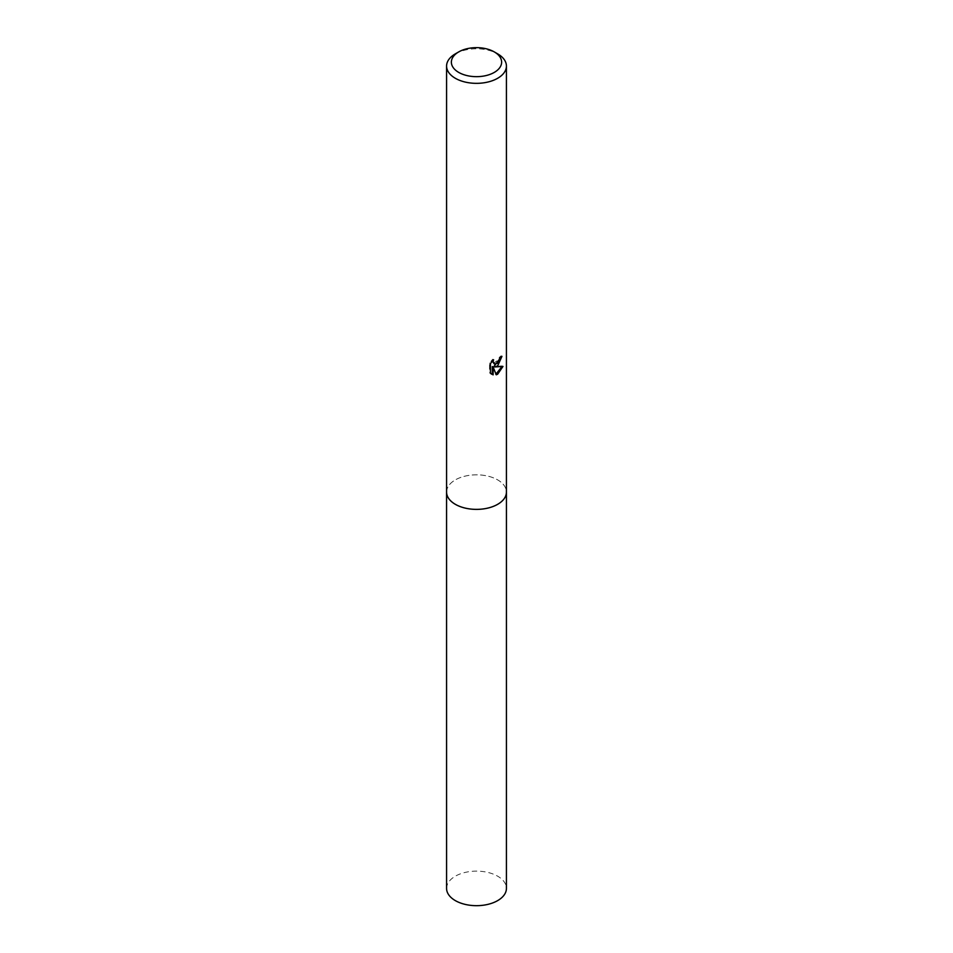 <?xml version="1.0" encoding="UTF-8"?>
<svg xmlns="http://www.w3.org/2000/svg" width="953" height="953" viewBox="0 0 953 953"><rect width="100%" height="100%" fill="white"/><g stroke="black" fill="none" stroke-linecap="round" stroke-linejoin="round"><path stroke-width="0.71" stroke-dasharray="4.76 3.57" d="M446.576 492.093A29.924 17.273 180 0 1 449.185 485.053A29.924 17.273 180 0 1 455.343 479.883A29.924 17.273 180 0 1 503.815 485.053A29.924 17.273 180 0 1 506.424 492.093M446.576 491.76A29.924 17.273 180 0 1 449.185 485.053A29.924 17.273 180 0 1 455.343 479.895A29.924 17.273 180 0 1 503.815 485.053A29.924 17.273 180 0 1 506.424 491.76M501.004 357.161L501.087 355.826A28.721 16.582 180 0 1 499.277 357.351L498.967 359.352L493.44 363.427M499.277 357.351L500.134 357.851M492.272 361.092L492.701 359.233L489.532 363.105L489.52 372.742L490.414 373.254M489.52 363.105L490.414 363.617M492.701 359.233L493.559 359.722M501.087 355.826L501.957 356.339M501.862 366.702L502.1 365.928L493.94 366.476M489.532 372.742L491.283 374.005M492.284 366.56L495.405 374.303L495.977 374.1M495.405 374.303L496.251 374.791M502.1 365.928L502.981 366.44M455.343 53.856A29.924 17.273 180 0 1 497.657 53.856M446.576 888.41A29.924 17.273 180 0 1 465.052 872.448A29.924 17.273 180 0 1 497.657 876.188A29.924 17.273 180 0 1 506.424 888.41M446.576 491.617A29.936 17.285 180 0 1 465.433 476.047A29.936 17.285 180 0 1 497.669 479.883A29.936 17.285 180 0 1 506.424 491.617M491.7 374.279L490.831 373.767"/><path stroke-width="1.43" d="M494.273 51.903L497.657 53.856A29.924 17.273 180 0 1 506.424 66.067L506.424 492.093A29.924 17.273 180 0 1 497.657 504.316A29.924 17.273 180 0 1 465.052 508.056A29.924 17.273 180 0 1 446.576 492.093L446.576 66.067A29.924 17.273 180 0 1 455.343 53.856L458.727 51.903A25.135 14.509 180 0 1 494.273 51.903A25.135 14.509 180 0 1 494.273 72.416A25.135 14.509 180 0 1 458.727 72.416A25.135 14.509 180 0 1 458.727 51.903L455.343 53.856M506.424 491.76A29.924 17.273 180 0 1 497.657 504.328A29.924 17.273 180 0 1 464.778 507.997A29.924 17.273 180 0 1 446.576 491.76M497.657 365.892L494.786 366.965L502.981 366.44L497.657 374.207L496.251 374.791L493.142 367.048L493.142 374.863L490.414 373.254L490.414 363.617L493.559 359.722L493.142 361.64L494.297 363.927L497.657 363.307L500.134 357.851A29.924 17.273 0 0 0 501.957 356.339L497.657 365.892M506.424 66.067A29.924 17.273 180 0 1 497.657 78.277A29.924 17.273 180 0 1 465.052 82.029A29.924 17.273 180 0 1 446.576 66.067M501.004 357.161L493.94 366.476L494.786 366.965M494.297 363.927L492.272 361.092M491.283 374.005L492.284 374.362L492.284 366.56L493.142 367.048M495.977 374.1L501.862 366.702M492.284 374.362L493.142 374.863M506.424 491.617A29.936 17.285 180 0 1 506.436 492.105L506.424 888.41A29.924 17.273 180 0 1 487.948 904.361A29.924 17.273 180 0 1 455.343 900.621A29.924 17.273 180 0 1 446.576 888.41L446.564 492.105A29.936 17.285 180 0 1 446.576 491.617M506.436 492.105A29.936 17.285 180 0 1 487.948 508.068A29.936 17.285 180 0 1 455.331 504.328A29.936 17.285 180 0 1 446.564 492.105"/></g></svg>
